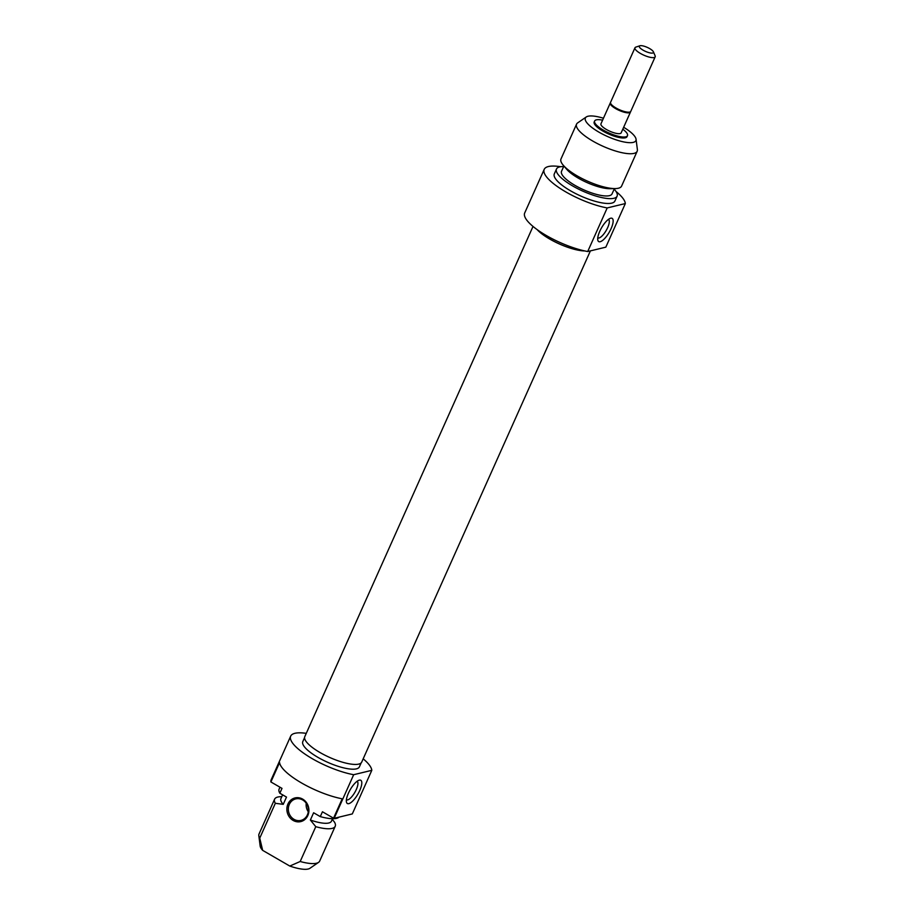 <?xml version="1.0" encoding="UTF-8"?>
<svg xmlns="http://www.w3.org/2000/svg" width="914" height="914" viewBox="0 0 914 914"><rect width="100%" height="100%" fill="white"/><g stroke="black" fill="none" stroke-linecap="round" stroke-linejoin="round"><path stroke-width="1.37" d="M533.022 226.432L304.796 736.638A31.179 8.832 24.1 0 0 313.536 748.36A31.179 8.832 24.1 0 0 342.921 762.322A31.179 8.832 24.1 0 0 361.716 762.105L590.41 250.87M537.112 229.597A31.179 8.832 24.1 0 0 543.224 234.875A31.179 8.832 24.1 0 0 584.857 250.95M293.12 820.418A12.179 10.957 76.4 0 1 287.944 804.012A12.179 10.957 76.4 0 1 302.66 799.11A12.179 10.957 76.4 0 1 307.835 815.516A12.179 10.957 76.4 0 1 293.12 820.418M302.694 799.967A11.071 9.963 -103.6 0 0 295.759 798.893A11.071 9.963 -103.6 0 0 288.367 808.113A11.071 9.963 -103.6 0 0 294.022 819.344A11.071 9.963 -103.6 0 0 300.946 820.406A11.071 9.963 -103.6 0 0 308.338 811.198A11.071 9.963 -103.6 0 0 302.694 799.967M308.281 811.758A11.071 9.963 76.4 0 1 306.224 803.257M348.394 793.261A13.413 4.433 -60 0 1 359.019 780.236A13.413 4.433 -60 0 1 359.75 790.53A13.413 4.433 -60 0 1 351.844 801.852A13.413 4.433 -60 0 1 346.44 802.001A13.413 4.433 -60 0 1 348.394 793.261M346.406 799.761A10.648 3.519 120 0 0 346.475 799.807A10.648 3.519 120 0 0 347.64 799.91A10.648 3.519 120 0 0 356.311 789.502A10.648 3.519 120 0 0 357.146 781.367A10.648 3.519 120 0 0 357.066 781.321M304.568 737.621L302.808 741.562A30.985 8.774 24.1 0 0 317.981 757.386A30.985 8.774 24.1 0 0 359.373 766.869L361.144 762.927M306.259 733.359A44.272 12.533 24.1 0 0 290.686 736.147A44.272 12.533 24.1 0 0 312.359 758.734A44.272 12.533 24.1 0 0 353.672 774.706L334.17 818.304L352.301 813.928L371.804 770.331A44.272 12.533 24.1 0 0 363.189 758.826M334.17 818.304A44.272 12.533 -155.9 0 1 333.541 818.19L342.213 798.813A44.272 12.533 24.1 0 1 301.529 782.955A44.272 12.533 24.1 0 1 279.57 762.584L270.898 781.961A44.272 12.533 -155.9 0 1 271.184 779.745L290.686 736.147M630.557 111.668A11.071 3.13 -155.9 0 1 630.477 112.034A11.071 3.13 -155.9 0 1 626.947 112.776A11.071 3.13 -155.9 0 1 615.51 108.538A11.071 3.13 -155.9 0 1 610.278 102.996A11.071 3.13 -155.9 0 1 610.483 102.699M610.278 102.996L600.955 123.824A11.071 3.13 24.1 0 0 606.199 129.365A11.071 3.13 24.1 0 0 617.624 133.604A11.071 3.13 24.1 0 0 621.154 132.861L630.477 112.034M653.396 51.812L655.11 55.765A11.071 3.13 -155.9 0 1 655.178 56.805L630.774 111.371A11.071 3.13 -155.9 0 1 627.244 112.114A11.071 3.13 -155.9 0 1 615.808 107.875A11.071 3.13 -155.9 0 1 610.563 102.334L634.979 47.768A11.071 3.13 -155.9 0 1 635.801 47.128L639.891 45.769A7.746 2.194 24.1 0 0 642.074 49.539A7.746 2.194 24.1 0 0 650.974 53.069A7.746 2.194 24.1 0 0 653.396 51.812A7.746 2.194 24.1 0 0 648.803 48.122A7.746 2.194 24.1 0 0 641.777 45.7A7.746 2.194 24.1 0 0 639.891 45.769M655.178 56.805A11.071 3.13 -155.9 0 1 651.648 57.559A11.071 3.13 -155.9 0 1 640.211 53.32A11.071 3.13 -155.9 0 1 634.979 47.768M602.589 120.157A17.983 5.096 24.1 0 0 600.384 119.791A17.983 5.096 24.1 0 0 594.637 121.002A17.983 5.096 24.1 0 0 603.16 130.005A17.983 5.096 24.1 0 0 621.737 136.894A17.983 5.096 24.1 0 0 627.472 135.683A17.983 5.096 24.1 0 0 622.8 129.194M627.472 135.683L627.038 136.654A17.983 5.096 -155.9 0 1 621.303 137.865A17.983 5.096 -155.9 0 1 602.726 130.976A17.983 5.096 -155.9 0 1 594.203 121.973L594.637 121.002M603.457 118.237A27.671 7.838 24.1 0 0 586.285 116.958A27.671 7.838 24.1 0 0 598.921 132.142A27.671 7.838 24.1 0 0 636.053 139.225A27.671 7.838 24.1 0 0 623.656 127.275M586.285 116.958L577.659 122.887A33.201 9.403 24.1 0 0 576.563 124.144A33.201 9.403 24.1 0 0 592.82 141.087A33.201 9.403 24.1 0 0 637.172 151.256A33.201 9.403 24.1 0 0 637.389 149.599L636.053 139.225M637.172 151.256L621.6 186.09A33.201 9.403 -155.9 0 1 615.362 188.581A33.201 9.403 -155.9 0 1 577.237 175.922A33.201 9.403 -155.9 0 1 563.287 165.274A33.201 9.403 -155.9 0 1 560.979 158.979L576.563 124.144M563.287 165.274L566.703 169.284A27.671 7.838 24.1 0 0 578.334 178.161A27.671 7.838 24.1 0 0 610.106 188.695L615.362 188.581M563.904 166.005L561.527 171.306A27.671 7.838 24.1 0 0 575.077 185.428A27.671 7.838 24.1 0 0 612.037 193.894L614.414 188.604M584.412 250.859A30.985 8.774 -155.9 0 1 549.84 239.045A30.985 8.774 -155.9 0 1 537.489 229.86M597.767 237.834A10.648 3.519 120 0 0 597.847 237.88A10.648 3.519 120 0 0 599.001 237.983A10.648 3.519 120 0 0 607.684 227.575A10.648 3.519 120 0 0 608.507 219.44A10.648 3.519 120 0 0 608.427 219.394M611.112 228.591A13.413 4.433 -60 0 1 603.206 239.925A13.413 4.433 -60 0 1 597.802 240.074A13.413 4.433 -60 0 1 599.755 231.333A13.413 4.433 -60 0 1 610.381 218.309A13.413 4.433 -60 0 1 611.112 228.591M565.892 191.963A44.272 12.533 24.1 0 0 607.204 207.935L587.702 251.533A44.272 12.533 -155.9 0 1 546.389 235.561A44.272 12.533 -155.9 0 1 524.705 212.962L544.207 169.364A44.272 12.533 24.1 0 0 565.892 191.963M560.67 166.725A44.272 12.533 24.1 0 0 544.207 169.364M563.652 166.554A33.201 9.403 24.1 0 0 556.477 169.044L554.318 173.888A33.201 9.403 24.1 0 0 570.576 190.832A33.201 9.403 24.1 0 0 614.928 201L617.099 196.156A33.201 9.403 24.1 0 0 614.162 189.152M556.477 169.044A33.201 9.403 24.1 0 0 572.735 185.988A33.201 9.403 24.1 0 0 617.099 196.156M607.204 207.935L625.336 203.559A44.272 12.533 24.1 0 0 616.036 191.494M587.702 251.533L605.833 247.157L625.336 203.559M281.798 796.665L280.838 796.688A33.201 9.403 24.1 0 0 274.611 799.167A33.201 9.403 24.1 0 0 275.331 803.292L283.237 804.343A27.671 7.838 -155.9 0 1 280.918 798.63L282.609 794.837M275.331 803.292L259.747 838.127A33.201 9.403 -155.9 0 1 258.822 835.659A33.201 9.403 -155.9 0 1 259.028 834.002L274.611 799.167M283.237 804.343L286.493 797.077L279.833 793.226A33.201 9.403 -155.9 0 1 279.113 789.102L279.958 787.205M279.833 793.226L282.003 788.382L270.898 781.961M332.559 818.704L331.428 821.229A27.671 7.838 -155.9 0 1 310.372 820.029L315.776 826.679A33.201 9.403 24.1 0 0 335.221 826.279A33.201 9.403 24.1 0 0 334.501 822.154L332.285 819.31M335.221 826.279L319.649 861.114A33.201 9.403 -155.9 0 1 318.54 862.382A33.201 9.403 -155.9 0 1 300.192 861.502L289.784 866.049A27.671 7.838 -155.9 0 0 309.926 868.3L318.54 862.382M315.776 826.679L300.192 861.502M371.804 770.331L353.672 774.706M339.083 817.116A33.201 9.403 -155.9 0 1 320.277 816.613L313.616 812.763L310.372 820.029M333.541 818.19L322.448 811.769L320.277 816.613M259.747 838.127L262.661 850.363A27.671 7.838 -155.9 0 1 260.159 846.033L258.822 835.659M262.661 850.363L289.784 866.049"/></g></svg>
